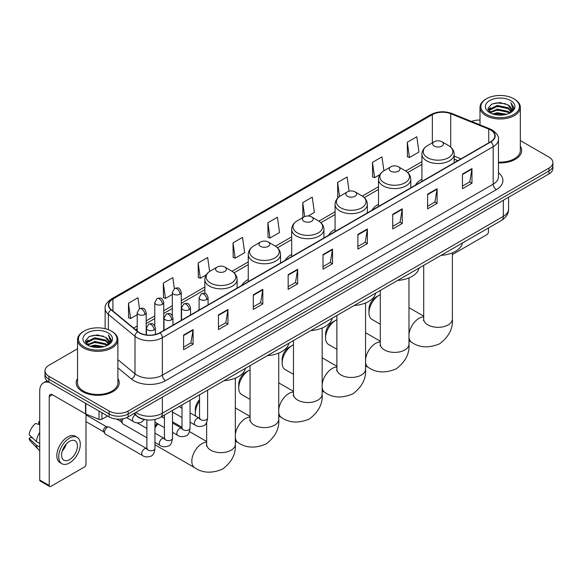 <?xml version="1.0" encoding="UTF-8"?>
<svg xmlns="http://www.w3.org/2000/svg" width="582" height="582" viewBox="0 0 582 582"><rect width="100%" height="100%" fill="white"/><g stroke="black" fill="none" stroke-linecap="round" stroke-linejoin="round"><path stroke-width="0.87" d="M199.102 309.282A23.753 13.713 0 0 0 198.324 310.504M248.259 279.491A23.753 13.713 0 0 0 241.741 285.435M291.677 254.429A23.753 13.713 0 0 0 285.151 260.372M335.087 229.359A23.753 13.713 0 0 0 328.568 235.31M378.504 204.297A23.753 13.713 0 0 0 371.978 210.24M421.921 179.234A23.753 13.713 0 0 0 415.395 185.178M457.816 160.683L454.186 159.213M145.907 419.76A13.444 7.762 180 0 1 137.403 416.581L133.809 413.613M77.544 348.764L48.91 365.3A13.444 7.762 0 0 0 44.974 370.785L44.974 376.641A13.444 7.762 0 0 0 48.91 382.127L109.118 416.894A13.444 7.762 0 0 0 128.135 416.894L548.964 173.931A13.444 7.762 0 0 0 552.9 168.438L552.9 165.514A13.444 7.762 0 0 1 548.964 170.999A13.444 7.762 0 0 0 552.9 165.514L552.9 162.582A13.444 7.762 0 0 0 548.964 157.096L520.33 140.56M44.974 370.785A13.444 7.762 0 0 0 48.91 376.278L109.118 411.038A13.444 7.762 0 0 0 128.135 411.038L128.135 413.962L548.964 170.999L128.135 413.962A13.444 7.762 0 0 1 109.118 413.962A13.444 7.762 0 0 0 128.135 413.962L128.135 416.894M48.91 376.278L48.91 379.202L109.118 413.962L48.91 379.202A13.444 7.762 0 0 1 44.974 373.717A13.444 7.762 0 0 0 48.91 379.202L48.91 382.127M77.544 378.54A21.512 12.418 0 0 0 76.198 382.861A21.512 12.418 0 0 0 82.499 391.642A21.512 12.418 0 0 0 105.946 394.334A21.512 12.418 0 0 0 119.223 382.861A21.512 12.418 0 0 0 117.877 378.54A21.512 12.418 0 0 1 119.223 382.861A21.512 12.418 0 0 1 105.946 394.334A21.512 12.418 0 0 1 82.499 391.642A21.512 12.418 0 0 1 76.198 382.861A21.512 12.418 0 0 1 77.544 378.54M490.655 130.019A14.339 8.279 180 0 1 494.853 135.875A14.339 8.279 180 0 1 490.655 141.724L159.824 332.729A14.339 8.279 180 0 1 137.934 331.624L111.308 309.675A14.339 8.279 180 0 1 108.718 304.924A14.339 8.279 180 0 1 112.915 299.068L432.353 114.647A14.339 8.279 180 0 1 450.715 113.716L488.742 129.088A14.339 8.279 180 0 1 490.655 130.019M490.91 129.873A14.703 8.49 0 0 0 488.945 128.92L450.926 113.548A14.703 8.49 0 0 0 432.099 114.501L112.661 298.922A14.703 8.49 0 0 0 111.017 309.791L137.643 331.747A14.703 8.49 0 0 0 160.072 332.875L490.91 141.87A14.703 8.49 0 0 0 490.91 129.873M183.592 335.072L183.592 349.709L193.093 344.224L193.093 329.587L183.592 335.072M183.592 347.112L190.911 342.885L193.057 330.074A3.587 2.073 -120 0 0 193.093 329.587M190.845 342.922L193.093 344.224M218.446 314.949L218.446 329.587L227.955 324.094L227.955 309.457L218.446 314.949M218.446 326.989L225.765 322.763L227.911 309.944A3.587 2.073 -120 0 0 227.955 309.457M225.707 322.799L227.955 324.094M253.301 294.827L253.301 309.457L262.809 303.971L262.809 289.334L253.301 294.827M253.301 306.867L260.627 302.633L262.773 289.821A3.587 2.073 -120 0 0 262.809 289.334M260.561 302.676L262.809 303.971M288.163 274.697L288.163 289.334L297.671 283.849L297.671 269.211L288.163 274.697M288.163 286.737L295.481 282.51L297.628 269.699A3.587 2.073 -120 0 0 297.671 269.211M295.423 282.546L297.671 283.849M462.45 174.076L462.45 188.713L471.958 183.221L471.958 168.584L462.45 174.076M462.45 186.116L469.776 181.882L471.922 169.071A3.587 2.073 -120 0 0 471.958 168.584M469.71 181.926L471.958 183.221M427.595 194.199L427.595 208.836L437.097 203.344L437.097 188.713L427.595 194.199M427.595 206.239L434.914 202.012L437.06 189.194A3.587 2.073 -120 0 0 437.097 188.713M434.849 202.049L437.097 203.344M392.734 214.322L392.734 228.959L402.242 223.473L402.242 208.836L392.734 214.322M392.734 226.362L400.06 222.135L402.206 209.324A3.587 2.073 -120 0 0 402.242 208.836M399.994 222.171L402.242 223.473M357.879 234.451L357.879 249.089L367.388 243.596L367.388 228.959L357.879 234.451M357.879 246.492L365.198 242.258L367.344 229.446A3.587 2.073 -120 0 0 367.388 228.959M365.132 242.301L367.388 243.596M323.017 254.574L323.017 269.211L332.526 263.719L332.526 249.081L323.017 254.574M323.017 266.614L330.343 262.387L332.489 249.569A3.587 2.073 -120 0 0 332.526 249.081M330.278 262.424L332.526 263.719M498.439 162.887A21.512 12.418 0 0 0 521.676 150.512A21.512 12.418 0 0 0 520.33 146.184A21.512 12.418 0 0 1 521.676 150.512A21.512 12.418 0 0 1 498.439 162.887M128.135 411.038L548.964 168.074A13.444 7.762 0 0 0 552.9 162.582M479.997 120.074A13.444 7.762 0 0 0 471.558 121.456M209.629 271.452L207.672 257.499L198.164 262.991L198.317 277.534M174.36 288.621L172.818 277.629L163.309 283.114L163.462 297.664M139.498 308.736L137.956 297.751L128.447 303.237L128.6 317.787M308.154 216.017L314.389 212.415L312.243 197.123L302.742 202.616L302.895 217.166M349.098 191.202L347.105 177.001L337.596 182.486L337.749 197.036M383.916 170.788L381.959 156.878L372.458 162.363L372.611 176.913M407.313 142.241L409.459 157.533L418.967 152.04L416.821 136.748L407.313 142.241L407.465 156.791M233.026 242.861L235.172 258.161L244.673 252.668L242.527 237.376L233.026 242.861L233.178 257.411M267.88 222.739L270.026 238.031L279.535 232.545L277.388 217.253L267.88 222.739L268.033 237.289M270.026 238.031L267.88 237.23M303.317 217.319L302.742 217.108M302.742 202.616L304.699 216.584M338.498 197.32L337.596 196.978M337.596 182.486L339.561 196.469M372.458 162.363L374.604 177.655L379.893 174.6M374.604 177.655L372.458 176.855M409.459 157.533L407.313 156.733M235.172 258.161L233.026 257.353M198.164 262.991L200.31 278.283L206.232 274.864M200.31 278.283L198.164 277.483M163.309 283.114L165.455 298.406L172.323 294.441M165.455 298.406L163.309 297.606M128.447 303.237L130.594 318.536L137.214 314.709M130.594 318.536L128.447 317.728M452.389 254.261A2.241 1.295 120 0 0 453.262 254.065L486.85 234.67A2.241 1.295 120 0 0 488.436 231.927L488.436 228.006M486.537 114.465A19.271 11.123 0 0 0 513.79 114.465A19.271 11.123 0 0 0 513.79 98.729L514.423 99.1A20.166 11.64 0 0 1 520.33 107.328A20.166 11.64 0 0 1 507.882 118.088A20.166 11.64 0 0 1 485.905 115.563A20.166 11.64 0 0 1 479.997 107.328A20.166 11.64 0 0 1 485.905 99.1L486.537 98.729A19.271 11.123 0 0 0 486.537 114.465M498.439 162.109A20.166 11.64 0 0 0 520.33 150.512L520.33 107.328M492.612 113.941L497.261 112.748L506.689 114.261M493.943 114.348L497.261 113.665L505.314 114.603M489.709 112.442L497.261 109.089L508.086 111.373L509.825 112.821M490.175 112.828L497.261 110.005L508.086 112.29L509.345 113.25M489.091 111.824L489.338 109.394L497.261 105.429L508.086 107.714L511.047 111.075M488.989 111.38L489.338 110.311L497.261 106.346L508.086 108.63L510.836 111.511M509.228 113.345A11.204 6.467 0 0 0 511.367 109.547A11.204 6.467 0 0 0 508.086 104.971L511.36 109.765M510.618 100.562A14.79 8.541 0 0 0 489.738 100.54A14.79 8.541 0 0 0 489.637 112.602A14.79 8.541 0 0 0 489.702 112.639A14.79 8.541 0 0 0 510.683 112.602A14.79 8.541 0 0 0 510.618 100.562M508.086 104.971L500.033 102.57L491.761 104.091L487.927 108.427L490.473 113.046M510.145 112.901L513.717 108.368L513.79 107.554L510.88 102.694L512.713 108.136L509.345 113.294M514.423 99.1L513.79 98.729A19.271 11.123 0 0 0 486.537 98.729M510.88 102.694L513.79 107.735M491.572 104.185L496.635 102.934L505.707 103.749M488.072 110.071L489.724 108.776M493.361 107.226L496.635 106.593L505.387 107.314M493.361 110.886L496.635 110.253L505.387 110.973M494.038 114.37L496.635 113.912L505.3 114.603M487.978 109.714L490.691 107.786M489.418 112.173L490.691 111.446M368.966 312.832L368.966 309.173A9.858 5.689 -60 0 1 375.943 297.096L379.108 295.263A14.339 8.279 120 0 0 368.966 312.832A14.339 8.279 120 0 0 371.942 319.394L380.293 324.218M434.245 146.118A5.376 3.106 0 0 0 441.854 146.118A5.376 3.106 0 0 0 441.854 141.724L448.533 145.58A14.819 8.555 0 0 1 448.533 157.686A14.819 8.555 0 0 1 427.574 157.686A14.819 8.555 0 0 1 427.574 145.58C423.922 147.748 422.037 150.629 421.921 154.223A16.136 9.312 0 0 0 426.642 160.807A16.136 9.312 0 0 0 444.226 162.822A16.136 9.312 0 0 0 454.186 154.223C454.062 150.629 452.178 147.748 448.533 145.58L441.854 141.724A5.376 3.106 0 0 0 434.245 141.724A5.376 3.106 0 0 0 434.245 146.118M441.011 255.382A24.648 14.23 0 0 0 462.523 242.963M380.293 294.659A14.339 8.279 120 0 0 379.108 295.263L375.943 297.096M325.556 337.895L325.556 334.235A9.858 5.689 -60 0 1 332.526 322.159L335.698 320.333A14.339 8.279 120 0 0 325.556 337.895A14.339 8.279 120 0 0 328.524 344.457L336.883 349.28M390.835 171.181A5.376 3.106 0 0 0 398.437 171.181A5.376 3.106 0 0 0 398.437 166.794L405.116 170.65A14.819 8.555 0 0 1 405.116 182.748A14.819 8.555 0 0 1 384.156 182.748A14.819 8.555 0 0 1 384.156 170.65C380.504 172.818 378.62 175.691 378.504 179.285A16.136 9.312 0 0 0 383.232 185.869A16.136 9.312 0 0 0 400.809 187.891A16.136 9.312 0 0 0 410.768 179.285C410.652 175.691 408.768 172.818 405.116 170.65L398.437 166.794A5.376 3.106 0 0 0 390.835 166.794A5.376 3.106 0 0 0 390.835 171.181M397.601 280.444A24.648 14.23 0 0 0 419.105 268.033M336.883 319.722A14.339 8.279 120 0 0 335.698 320.333L332.526 322.159M282.139 362.957L282.139 359.298A9.858 5.689 -60 0 1 289.116 347.221L292.28 345.395A14.339 8.279 120 0 0 282.139 362.957A14.339 8.279 120 0 0 285.115 369.526L293.466 374.35M347.418 196.25A5.376 3.106 0 0 0 355.027 196.25A5.376 3.106 0 0 0 355.027 191.856L361.706 195.712A14.819 8.555 0 0 1 361.706 207.81A14.819 8.555 0 0 1 340.746 207.81A14.819 8.555 0 0 1 340.746 195.712C337.094 197.88 335.21 200.761 335.087 204.347A16.136 9.312 0 0 0 339.815 210.939A16.136 9.312 0 0 0 357.399 212.954A16.136 9.312 0 0 0 367.358 204.347C367.235 200.761 365.351 197.88 361.706 195.712L355.027 191.856A5.376 3.106 0 0 0 347.418 191.856A5.376 3.106 0 0 0 347.418 196.25M354.183 305.514A24.648 14.23 0 0 0 375.696 293.095M293.466 344.791A14.339 8.279 120 0 0 292.28 345.395L289.116 347.221M238.729 388.019L238.729 384.367A9.858 5.689 -60 0 1 245.699 372.291L248.87 370.458A14.339 8.279 120 0 0 238.729 388.019A14.339 8.279 120 0 0 241.697 394.589L250.056 399.412M304.008 221.313A5.376 3.106 0 0 0 311.61 221.313A5.376 3.106 0 0 0 311.61 216.919L318.289 220.774A14.819 8.555 0 0 1 318.289 232.88A14.819 8.555 0 0 1 297.329 232.88A14.819 8.555 0 0 1 297.329 220.774C293.677 222.942 291.793 225.823 291.677 229.417A16.136 9.312 0 0 0 296.398 236.001A16.136 9.312 0 0 0 313.982 238.016A16.136 9.312 0 0 0 323.941 229.417C323.825 225.823 321.941 222.942 318.289 220.774L311.61 216.919A5.376 3.106 0 0 0 304.008 216.919A5.376 3.106 0 0 0 304.008 221.313M310.773 330.576A24.648 14.23 0 0 0 332.278 318.158M250.056 369.854A14.339 8.279 120 0 0 248.87 370.458L245.699 372.291M199.553 401.122A14.339 8.279 120 0 0 195.312 413.089L195.312 409.43A9.858 5.689 -60 0 1 199.553 399.579M195.312 413.089A14.339 8.279 120 0 0 195.719 416.13M260.591 246.375A5.376 3.106 0 0 0 268.2 246.375A5.376 3.106 0 0 0 268.2 241.988L274.879 245.844A14.819 8.555 0 0 1 274.879 257.942A14.819 8.555 0 0 1 253.912 257.942A14.819 8.555 0 0 1 253.912 245.844C250.267 248.012 248.383 250.886 248.259 254.48A16.136 9.312 0 0 0 252.988 261.063A16.136 9.312 0 0 0 270.572 263.086A16.136 9.312 0 0 0 280.531 254.48C280.408 250.886 278.523 248.012 274.879 245.844L268.2 241.988A5.376 3.106 0 0 0 260.591 241.988A5.376 3.106 0 0 0 260.591 246.375M267.356 355.638A24.648 14.23 0 0 0 288.868 343.227M154.95 426.075A9.858 5.689 -60 0 1 157.3 423.536M157.969 423.922A14.339 8.279 120 0 0 154.95 428.017M217.181 271.445A5.376 3.106 0 0 0 224.783 271.445A5.376 3.106 0 0 0 224.783 267.051L231.461 270.906A14.819 8.555 0 0 1 231.461 283.005A14.819 8.555 0 0 1 210.502 283.005A14.819 8.555 0 0 1 210.502 270.906C206.85 273.074 204.966 275.955 204.849 279.542A16.136 9.312 0 0 0 209.571 286.133A16.136 9.312 0 0 0 227.155 288.148A16.136 9.312 0 0 0 237.114 279.542C236.998 275.955 235.113 273.074 231.461 270.906L224.783 267.051A5.376 3.106 0 0 0 217.181 267.051A5.376 3.106 0 0 0 217.181 271.445M223.946 380.708A24.648 14.23 0 0 0 245.451 368.29M146.882 437.788L122.918 423.951A4.03 2.328 -60 0 1 122.409 423.456A4.03 2.328 -60 0 1 122.082 422.11A4.03 2.328 -60 0 1 123.319 418.676M122.409 423.456L121.209 421.528A2.91 1.681 -60 0 1 120.969 420.553A2.91 1.681 -60 0 1 121.325 419.004M104.527 432.244A4.03 2.328 -60 0 1 107.379 427.304A4.03 2.328 -60 0 1 108.71 426.912A4.03 2.328 -60 0 1 109.394 427.101L146.599 448.584A4.03 2.328 -60 0 0 144.758 448.686A4.03 2.328 -60 0 0 144.576 448.78A4.03 2.328 -60 0 0 141.943 452.338A4.03 2.328 -60 0 0 142.561 455.568L105.357 434.092A4.03 2.328 -60 0 1 104.855 433.59A4.03 2.328 -60 0 1 104.527 432.244M104.855 433.59L103.654 431.662A2.91 1.681 -60 0 1 103.414 430.687A2.91 1.681 -60 0 1 105.473 427.123A2.91 1.681 -60 0 1 106.441 426.839L108.71 426.912M101.908 412.725L101.908 419.222L107.532 415.977M49.579 382.519A17.926 10.352 -120 0 0 43.432 382.891A17.926 10.352 -120 0 0 39.722 391.097L39.722 480.012L49.23 485.497L49.23 396.582A4.481 2.59 60 0 1 50.154 394.531A4.481 2.59 60 0 1 52.395 394.756L85.532 413.882L85.532 403.275M49.23 485.497A2.241 1.295 120 0 0 49.688 486.523L40.187 481.038A2.241 1.295 -60 0 1 39.722 480.012M49.688 486.523A2.241 1.295 120 0 0 50.809 486.414L84.405 467.019A2.241 1.295 120 0 0 85.983 464.276L85.983 414.093M101.908 419.222A2.241 1.295 180 0 1 99.042 419.367L85.83 414.028A2.241 1.295 180 0 1 85.532 413.882M69.505 459.664A11.204 6.467 120 0 0 76.824 449.791A11.204 6.467 120 0 0 75.107 440.814A11.204 6.467 120 0 0 69.505 441.374A11.204 6.467 120 0 0 62.187 451.246A11.204 6.467 120 0 0 63.904 460.224A11.204 6.467 120 0 0 69.505 459.664M62.267 450.985A11.204 6.467 120 0 0 66.29 444.015M39.722 421.892L38.768 421.608L38.768 423.856L39.722 424.409M77.13 437.322L75.224 436.224A15.234 8.795 120 0 0 67.607 436.98A15.234 8.795 120 0 0 57.654 450.41A15.234 8.795 120 0 0 59.99 462.617L61.888 463.716A15.234 8.795 120 0 0 69.505 462.959A15.234 8.795 120 0 0 79.465 449.537A15.234 8.795 120 0 0 77.13 437.322A15.234 8.795 120 0 0 69.505 438.079A15.234 8.795 120 0 0 59.553 451.508A15.234 8.795 120 0 0 61.888 463.716M39.722 432.368A14.79 8.541 120 0 0 36.353 441.483L29.1 434.696A11.655 6.729 120 0 1 35.604 423.434L39.722 424.685M39.722 443.426L36.353 441.483M33.021 438.37L31.05 437.228L29.1 438.355L36.353 445.143L39.722 447.085M36.353 445.143A14.79 8.541 120 0 0 38.179 449.275A14.79 8.541 120 0 0 39.3 450.155L39.722 450.395M39.722 421.339A11.655 6.729 120 0 0 38.768 421.608M29.1 438.355A11.655 6.729 120 0 0 30.475 441.258L38.179 449.275M84.084 346.821A19.271 11.123 0 0 0 111.337 346.821A19.271 11.123 0 0 0 111.337 331.085L111.97 331.449A20.166 11.64 0 0 1 117.877 339.684A20.166 11.64 0 0 1 105.429 350.444A20.166 11.64 0 0 1 83.452 347.92A20.166 11.64 0 0 1 77.544 339.684A20.166 11.64 0 0 1 83.452 331.449L84.084 331.085A19.271 11.123 0 0 0 84.084 346.821M77.544 339.684L77.544 382.861A20.166 11.64 0 0 0 83.452 391.097A20.166 11.64 0 0 0 105.429 393.621A20.166 11.64 0 0 0 117.877 382.861L117.877 339.684M90.159 346.297L94.815 345.104L104.236 346.61M91.49 346.697L94.815 346.014L102.861 346.952M87.256 344.799L94.815 341.445L105.633 343.729L107.372 345.17M87.722 345.177L94.815 342.354L105.633 344.639L106.892 345.606M86.638 344.173L86.893 341.75L94.815 337.786L105.633 340.07L108.594 343.431M86.543 343.729L86.893 342.66L94.815 338.695L105.633 340.979L108.383 343.867M106.775 345.701A11.204 6.467 0 0 0 108.914 341.896A11.204 6.467 0 0 0 105.633 337.32L108.907 342.121M108.172 332.911A14.79 8.541 0 0 0 87.285 332.897A14.79 8.541 0 0 0 87.191 344.951A14.79 8.541 0 0 0 87.256 344.988A14.79 8.541 0 0 0 108.23 344.951A14.79 8.541 0 0 0 108.172 332.911M105.633 337.32L97.58 334.919L89.315 336.44L85.474 340.776L88.02 345.395M107.699 345.25L111.271 340.717L111.337 339.903L108.434 335.043L110.267 340.492L106.899 345.643M111.97 331.449L111.337 331.085A19.271 11.123 0 0 0 84.084 331.085M108.434 335.043L111.337 340.092M89.119 336.534L94.182 335.29L103.261 336.105M85.619 342.427L87.278 341.125M90.916 339.582L94.182 338.95L102.934 339.662M90.916 343.242L94.182 342.609L102.934 343.322M91.585 346.727L94.182 346.268L102.847 346.959M85.525 342.063L88.238 340.135M86.973 344.529L88.238 343.795M135.802 412.463A17.926 10.352 0 0 0 137.003 413.235A17.926 10.352 0 0 0 162.356 413.235L503.328 216.373A17.926 10.352 0 0 0 508.581 209.054C508.712 213.507 506.34 217.312 501.473 220.476L160.501 417.338A8.963 5.173 60 0 0 162.356 413.235L162.356 397.135M503.328 200.273L503.328 216.373A8.963 5.173 60 0 1 501.473 220.476M135.075 412.885A8.963 5.995 129.5 0 0 136.639 415.795L133.918 413.555M548.964 173.931L548.964 168.074M109.118 416.894L109.118 411.038M498.439 172.752A22.407 12.935 180 0 1 496.359 189.659L165.528 380.664A4.481 2.59 60 0 1 162.356 375.179L493.187 184.174A17.926 10.352 0 0 0 498.439 176.855L498.439 139.382A17.926 10.352 180 0 1 493.187 146.7A4.481 2.59 -120 0 0 490.91 141.87M165.528 380.664A22.407 12.935 180 0 1 133.838 380.664A22.407 12.935 180 0 1 131.328 378.94L117.877 367.853M137.643 331.747A4.481 2.997 129.5 0 0 134.995 336.323L134.995 373.797A17.926 10.352 0 0 0 137.003 375.179A17.926 10.352 0 0 0 162.356 375.179L162.356 337.706A17.926 10.352 180 0 1 134.995 336.323L108.376 314.375A17.926 10.352 180 0 1 105.131 308.438L105.131 328.685M498.439 139.382C499.036 136.588 496.977 133.46 492.263 130.012L489.906 128.869A4.481 2.095 112 0 0 488.945 128.92M489.906 128.869L451.879 113.497C444.459 110.871 437.417 111.257 430.745 114.647A4.481 2.59 60 0 1 432.099 114.501M112.661 298.922A4.481 2.59 -120 0 0 111.308 299.068C106.659 302.414 104.6 305.535 105.131 308.438M111.017 309.791A4.481 2.997 129.5 0 0 108.376 314.375L108.376 329.681M451.879 113.497A4.481 2.095 112 0 0 450.926 113.548M160.072 332.875A4.481 2.59 60 0 1 162.356 337.706L493.187 146.7L493.187 184.174A4.481 2.59 60 0 0 496.359 189.659M117.877 359.683L134.995 373.797A4.481 2.997 -50.5 0 1 131.328 378.94M112.915 299.068L112.915 310.999M488.742 129.088L488.742 142.83M450.715 113.716L450.715 147.137M460.988 158.857L454.186 156.1M432.353 114.647L432.353 142.823M421.921 161.65L405.712 171.006M378.504 186.72L362.295 196.076M335.087 211.783L318.885 221.138M291.677 236.845L275.468 246.201M248.259 261.915L232.058 271.27M204.849 286.977L181.286 300.581M172.323 305.754L163.731 310.715M154.768 315.888L146.177 320.849M137.214 326.022L133.642 328.088M323.017 255.04L332.489 249.569M357.879 234.91L367.344 229.446M392.734 214.787L402.206 209.324M427.595 194.664L437.06 189.194M462.45 174.535L471.922 169.071M288.163 275.162L297.628 269.699M253.301 295.285L262.773 289.821M218.446 315.415L227.911 309.944M183.592 335.538L193.057 330.074M452.389 252.828L452.389 319.052A14.339 8.279 180 0 1 448.191 324.902A14.339 8.279 180 0 1 427.908 324.902A14.339 8.279 180 0 1 423.711 319.052L423.521 320.74M408.979 334.359A14.339 8.279 -60 0 1 419.04 318.318A14.339 8.279 -60 0 1 423.711 316.935M452.389 319.052C453.131 328.481 448.889 336.723 439.65 343.78C428.927 348.247 419.666 347.803 411.867 342.449A14.339 8.279 -60 0 1 408.979 337.313M408.979 277.898L408.979 344.115A14.339 8.279 180 0 1 404.781 349.971A14.339 8.279 180 0 1 384.498 349.971A14.339 8.279 180 0 1 380.293 344.115L380.111 345.803M365.561 359.421A14.339 8.279 -60 0 1 375.623 343.38A14.339 8.279 -60 0 1 380.293 341.998M408.979 344.115C409.721 353.543 405.472 361.786 396.24 368.843C385.517 373.309 376.256 372.866 368.45 367.511A14.339 8.279 -60 0 1 365.561 362.375M365.561 302.96L365.561 369.177A14.339 8.279 180 0 1 361.364 375.034A14.339 8.279 180 0 1 341.081 375.034A14.339 8.279 180 0 1 336.883 369.177L336.694 370.872M322.152 384.491A14.339 8.279 -60 0 1 332.213 368.45A14.339 8.279 -60 0 1 336.883 367.067M365.561 369.177C366.304 378.613 362.055 386.855 352.823 393.905C342.1 398.379 332.839 397.935 325.04 392.574A14.339 8.279 -60 0 1 322.152 387.437M322.152 328.022L322.152 394.24A14.339 8.279 180 0 1 317.947 400.096A14.339 8.279 180 0 1 297.671 400.096A14.339 8.279 180 0 1 293.466 394.24L293.277 395.935M278.734 409.553A14.339 8.279 -60 0 1 288.796 393.512A14.339 8.279 -60 0 1 293.466 392.13M322.152 394.24C322.894 403.675 318.645 411.918 309.413 418.975C298.69 423.441 289.429 422.998 281.623 417.643A14.339 8.279 -60 0 1 278.734 412.507M278.734 353.085L278.734 419.309A14.339 8.279 180 0 1 274.537 425.166A14.339 8.279 180 0 1 254.254 425.166A14.339 8.279 180 0 1 250.056 419.309L249.867 420.997M235.324 434.616A14.339 8.279 -60 0 1 245.378 418.574A14.339 8.279 -60 0 1 250.056 417.192M278.734 419.309C279.476 428.738 275.228 436.98 265.996 444.037C255.272 448.504 246.011 448.06 238.213 442.706A14.339 8.279 -60 0 1 235.324 437.569M235.324 378.154L235.324 444.372A14.339 8.279 180 0 1 231.119 450.228A14.339 8.279 180 0 1 210.844 450.228A14.339 8.279 180 0 1 206.639 444.372L206.45 446.067M235.324 444.372C236.066 453.807 231.818 462.05 222.586 469.099C211.863 473.573 202.601 473.13 194.795 467.768A14.339 8.279 -60 0 1 192.598 456.281A14.339 8.279 -60 0 1 201.969 443.644A14.339 8.279 -60 0 1 206.639 442.262M206.756 299.526A4.481 2.59 0 0 0 208.065 297.693C206.246 291.946 204.478 293.095 201.343 293.815A4.481 2.59 60 0 1 203.584 294.034A4.481 2.59 -120 0 1 206.756 299.526A4.481 2.59 0 0 1 200.412 299.526A4.481 2.59 0 0 1 199.102 297.693L201.343 293.815M190.059 422.176L195.232 425.158A4.03 2.328 -60 0 1 194.614 421.928A4.03 2.328 -60 0 1 197.247 418.371A4.03 2.328 -60 0 1 197.429 418.276A4.03 2.328 -60 0 1 199.262 418.174L190.059 412.864M199.779 418.582L199.422 418.88L199.553 418.007A4.03 2.328 -0 0 0 200.732 419.658A4.03 2.328 -0 0 0 206.254 419.753A4.03 2.328 -0 0 0 207.614 418.007C207.061 422.692 205.613 425.311 203.263 425.857C199.895 426.882 197.218 426.65 195.232 425.158M189.201 309.66A4.481 2.59 0 0 0 190.51 307.834C188.692 302.08 186.924 303.229 183.788 303.95A4.481 2.59 60 0 1 186.029 304.175A4.481 2.59 -120 0 1 189.201 309.66A4.481 2.59 0 0 1 182.857 309.66A4.481 2.59 0 0 1 181.548 307.834L183.788 303.95M172.505 432.31L177.677 435.3A4.03 2.328 -60 0 1 177.059 432.062A4.03 2.328 -60 0 1 179.692 428.512A4.03 2.328 -60 0 1 179.867 428.41A4.03 2.328 -60 0 1 181.708 428.308L172.505 422.998M182.224 428.716L181.868 429.014L181.999 428.141A4.03 2.328 -0 0 0 183.177 429.792A4.03 2.328 -0 0 0 188.699 429.894A4.03 2.328 -0 0 0 190.059 428.141C189.506 432.826 188.059 435.445 185.709 435.991C182.341 437.017 179.663 436.784 177.677 435.3M171.639 319.794A4.481 2.59 0 0 0 172.956 317.968C171.137 312.221 169.369 313.363 166.234 314.084A4.481 2.59 60 0 1 168.474 314.309A4.481 2.59 -120 0 1 171.639 319.794A4.481 2.59 0 0 1 165.303 319.794A4.481 2.59 0 0 1 163.993 317.968L166.234 314.084M154.95 442.451L160.115 445.434A4.03 2.328 -60 0 1 159.497 442.196A4.03 2.328 -60 0 1 162.138 438.646A4.03 2.328 -60 0 1 162.313 438.552A4.03 2.328 -60 0 1 164.153 438.442L154.95 433.132M164.67 438.85L164.313 439.148L164.437 438.282A4.03 2.328 -0 0 0 165.623 439.927A4.03 2.328 -0 0 0 171.137 440.028A4.03 2.328 -0 0 0 172.505 438.282C171.952 442.96 170.504 445.579 168.154 446.125C164.786 447.151 162.109 446.918 160.115 445.434M154.085 329.936A4.481 2.59 0 0 0 155.401 328.103C153.583 322.355 151.815 323.497 148.679 324.225A4.481 2.59 60 0 1 150.92 324.443A4.481 2.59 -120 0 1 154.085 329.936A4.481 2.59 0 0 1 147.748 329.936A4.481 2.59 0 0 1 146.438 328.103L148.679 324.225M147.115 448.991L146.751 449.289L146.882 448.416A4.03 2.328 -0 0 0 148.068 450.061A4.03 2.328 -0 0 0 153.583 450.162A4.03 2.328 -0 0 0 154.95 448.416C154.397 453.102 152.95 455.713 150.6 456.266C147.231 457.292 144.547 457.059 142.561 455.568M179.976 294.201A4.481 2.59 0 0 0 181.286 292.375C179.467 286.62 177.699 287.77 174.564 288.49A4.481 2.59 60 0 1 176.804 288.716A4.481 2.59 -120 0 1 179.976 294.201A4.481 2.59 0 0 1 173.64 294.201A4.481 2.59 0 0 1 172.323 292.375L174.564 288.49M162.422 304.335A4.481 2.59 0 0 0 163.731 302.509C161.912 296.762 160.145 297.904 157.009 298.624A4.481 2.59 60 0 1 159.25 298.85A4.481 2.59 -120 0 1 162.422 304.335A4.481 2.59 0 0 1 156.085 304.335A4.481 2.59 0 0 1 154.768 302.509L157.009 298.624M144.867 314.469A4.481 2.59 0 0 0 146.177 312.643C144.358 306.896 142.59 308.038 139.454 308.758A4.481 2.59 60 0 1 141.695 308.984A4.481 2.59 -120 0 1 144.867 314.469A4.481 2.59 0 0 1 138.523 314.469A4.481 2.59 0 0 1 137.214 312.643L139.454 308.758M144.365 419.535L141.375 422.212C138.007 423.238 135.33 423.005 133.343 421.521A4.03 2.328 -60 0 1 132.507 419.673A4.03 2.328 -60 0 1 135.242 414.799M49.23 396.582L52.395 394.756M85.83 403.442L85.83 414.028M99.042 419.367L99.042 411.074M160.501 417.338C153.284 420.961 146.075 420.961 138.865 417.338L136.639 415.795M508.581 209.054L508.581 197.24M430.745 114.647L111.308 299.068M421.921 164.379L407.72 172.578M378.504 189.448L364.303 197.64M335.087 214.511L320.893 222.71M291.677 239.573L277.476 247.772M248.259 264.643L234.066 272.834M204.849 289.705L181.286 303.309M172.323 308.482L163.731 313.443M154.768 318.616L146.177 323.577M137.214 328.75L135.591 329.688M457.918 160.625L454.186 159.119M488.96 111.664L488.96 110.922M479.997 124.868L479.997 107.328M411.867 342.449L408.979 340.776M454.186 162.785L454.186 154.223M421.921 181.409L421.921 154.223M434.245 141.724L427.574 145.58M423.711 316.164L408.979 307.66M423.711 265.37L423.711 319.052M368.45 367.511L365.561 365.845M410.768 187.848L410.768 179.285M378.504 206.479L378.504 179.285M390.835 166.794L384.156 170.65M380.293 341.227L365.561 332.722M380.293 290.44L380.293 344.115M325.04 392.574L322.152 390.908M367.358 212.91L367.358 204.347M335.087 231.541L335.087 204.347M347.418 191.856L340.746 195.712M336.883 366.296L322.152 357.792M336.883 315.502L336.883 369.177M281.623 417.643L278.734 415.97M323.941 237.98L323.941 229.417M291.677 256.604L291.677 229.417M304.008 216.919L297.329 220.774M293.466 391.359L278.734 382.854M293.466 340.565L293.466 394.24M238.213 442.706L235.324 441.04M206.639 424.474L205.701 423.936M280.531 263.042L280.531 254.48M248.259 281.673L248.259 254.48M260.591 241.988L253.912 245.844M250.056 416.421L235.324 407.917M250.056 365.634L250.056 419.309M194.795 467.768L154.95 444.764M237.114 288.105L237.114 279.542M204.849 293.393L204.849 279.542M217.181 267.051L210.502 270.906M206.639 441.491L189.514 431.597M181.999 427.261L172.505 421.783M206.639 422.481L206.639 444.372M200.084 418.494L199.262 418.174M207.614 390.129L207.614 418.007M208.065 304.881L208.065 297.693M181.999 417.52L172.505 412.041M199.553 394.792L199.553 418.007M199.102 310.053L199.102 297.693M181.999 408.208L179.154 406.563M182.53 428.636L181.708 428.308M190.059 400.271L190.059 428.141M190.51 315.015L190.51 307.834M164.437 427.654L154.95 422.176M181.999 404.927L181.999 428.141M181.548 320.187L181.548 307.834M164.437 418.342L161.6 416.697M164.968 438.77L164.153 438.442M172.505 410.405L172.505 438.282M172.956 325.149L172.956 317.968M116.727 419.084L121.354 421.761M164.437 415.061L164.437 438.282M163.993 330.321L163.993 317.968M146.882 428.476L137.148 422.859M147.413 448.904L146.599 448.584M154.95 419.469L154.95 448.416M155.401 334.468L155.401 328.103M85.983 421.608L103.8 431.895M146.882 419.891L146.882 448.416M146.438 334.941L146.438 328.103M85.983 414.886L106.71 426.846M181.286 320.34L181.286 292.375M172.323 315.677L172.323 292.375M163.731 330.474L163.731 302.509M154.768 325.811L154.768 302.509M146.177 334.905L146.177 312.643M133.343 421.521L126.621 417.643M137.214 331.034L137.214 312.643M43.432 382.891L47.062 380.795M86.507 344.02L86.507 343.278"/></g></svg>
